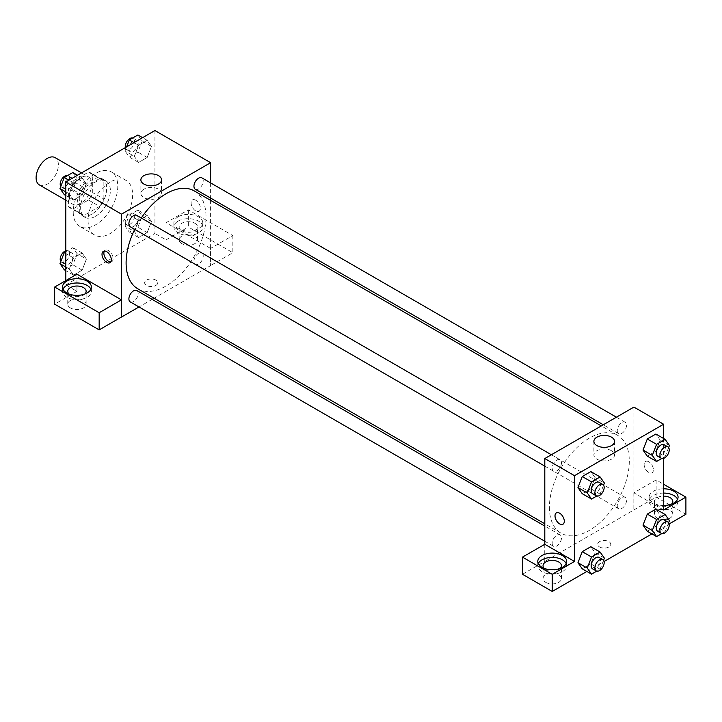 <?xml version="1.0" encoding="UTF-8"?>
<svg xmlns="http://www.w3.org/2000/svg" width="722" height="722" viewBox="0 0 722 722"><rect width="100%" height="100%" fill="white"/><g stroke="black" fill="none" stroke-linecap="round" stroke-linejoin="round"><path stroke-width="0.54" stroke-dasharray="3.61 2.71" d="M39.367 184.922A15.758 9.097 120 0 0 55.116 175.825A15.758 9.097 120 0 0 55.116 157.631M69.52 196.998A15.758 9.097 120 0 0 72.778 204.218A15.758 9.097 120 0 0 88.535 195.12A15.758 9.097 120 0 0 88.535 176.926A15.758 9.097 120 0 0 76.397 181.15A15.758 9.097 120 0 0 69.52 196.998M72.841 181.15L88.472 172.125A20.333 11.742 120 0 1 90.828 172.964A20.333 11.742 120 0 1 92.723 174.58L92.723 192.63A20.333 11.742 120 0 1 88.472 199.994L72.841 209.019A20.333 11.742 120 0 1 70.494 208.18A20.333 11.742 120 0 1 68.59 206.564L68.59 188.514A20.333 11.742 120 0 1 72.841 181.15L83.978 187.576L99.609 178.56L88.472 172.125M88.472 199.994L99.609 206.429L83.978 215.445L72.841 209.019M68.59 206.564L79.727 212.99L79.727 194.949L68.59 188.514M79.727 212.99A20.333 11.742 120 0 0 81.631 214.614A20.333 11.742 120 0 0 83.978 215.445M99.609 206.429A20.333 11.742 120 0 0 103.869 199.055L92.723 192.63M99.609 178.56A20.333 11.742 120 0 1 101.964 179.39A20.333 11.742 120 0 1 103.869 181.014L103.869 199.055M83.978 187.576A20.333 11.742 120 0 0 79.727 194.949M91.793 214.154A21.001 12.13 -60 0 1 81.297 215.192A21.001 12.13 -60 0 1 81.297 190.942A21.001 12.13 -60 0 1 102.298 178.812A21.001 12.13 -60 0 1 105.52 195.644A21.001 12.13 -60 0 1 91.793 214.154M95.512 216.293A21.001 12.13 120 0 0 109.23 197.783A21.001 12.13 120 0 0 106.017 180.951A21.001 12.13 120 0 0 89.826 186.583A21.001 12.13 120 0 0 80.656 207.719A21.001 12.13 120 0 0 85.006 217.34A21.001 12.13 120 0 0 95.512 216.293M103.869 181.014L92.723 174.58M73.229 212.006A31.506 18.194 120 0 0 79.754 226.428A31.506 18.194 120 0 0 111.26 208.243A31.506 18.194 120 0 0 111.26 171.863A31.506 18.194 120 0 0 86.983 180.301A31.506 18.194 120 0 0 73.229 212.006M88.084 220.58A31.506 18.194 120 0 0 94.609 235.011A31.506 18.194 120 0 0 126.115 216.817A31.506 18.194 120 0 0 126.115 180.437A31.506 18.194 120 0 0 101.838 188.875A31.506 18.194 120 0 0 88.084 220.58M154.923 130.547L154.923 233.45L65.801 284.901L65.801 280.605M86.414 259.108L82.127 270.163L73.545 275.109L69.258 269.008L73.545 257.962L82.127 253.007L86.414 259.108L82.127 270.163L73.545 275.109L69.258 269.008L73.545 257.962L82.127 253.007L86.414 259.108L77.128 253.747L72.841 264.803L64.267 269.748M134.319 231.455L138.606 220.4L147.18 215.454L151.467 221.546L147.18 232.601L138.606 237.547L134.319 231.455L138.606 220.4L147.18 215.454L151.467 221.546L147.18 232.601L138.606 237.547L134.319 231.455L125.032 226.094L129.319 215.039L137.893 210.093L142.18 216.194L137.893 227.24L129.319 232.195L125.032 226.094M134.319 156.331L138.606 145.284L147.18 140.33L151.467 146.431L147.18 157.486L138.606 162.432L134.319 156.331L138.606 145.284L147.18 140.33L151.467 146.431L147.18 157.486L138.606 162.432L134.319 156.331L125.032 150.97L126.621 146.882M69.258 193.893L73.545 182.837L82.127 177.892L86.414 183.993L82.127 195.039L73.545 199.994L69.258 193.893L73.545 182.837L82.127 177.892L86.414 183.993L82.127 195.039L73.545 199.994L69.258 193.893L65.801 191.899M195.761 200.22A6.561 3.791 -120 0 0 192.485 199.895A6.561 3.791 -120 0 0 192.485 207.476A6.561 3.791 -120 0 0 199.046 211.266A6.561 3.791 -120 0 0 200.057 206.005A6.561 3.791 -120 0 0 195.761 200.22A6.561 3.791 60 0 1 200.048 206.005A6.561 3.791 60 0 1 199.046 211.266A6.561 3.791 60 0 1 192.476 207.476A6.561 3.791 60 0 1 192.476 199.895A6.561 3.791 60 0 1 195.761 200.22M210.562 248.422L166.06 222.728L188.343 209.867L232.836 235.552L210.562 248.422L210.616 265.606L154.111 298.222M166.06 222.728L166.06 239.875L154.923 233.45M210.616 182.901L210.616 198.063M210.616 200.355L210.616 265.606M178.126 216.835A14.44 8.339 180 0 1 193.866 215.021A14.44 8.339 180 0 1 202.783 222.728A14.44 8.339 180 0 1 188.343 231.067A14.44 8.339 180 0 1 173.894 222.728A14.44 8.339 180 0 1 178.126 216.835M178.126 221.122A14.44 8.339 0 0 0 173.894 227.015A14.44 8.339 0 0 0 188.343 235.354A14.44 8.339 0 0 0 202.783 227.015A14.44 8.339 0 0 0 193.866 219.317A14.44 8.339 0 0 0 178.126 221.122M194.841 223.26A9.187 5.307 180 0 1 197.53 227.015A9.187 5.307 180 0 1 191.853 231.915A9.187 5.307 180 0 1 181.845 230.769A9.187 5.307 180 0 1 179.146 227.015A9.187 5.307 180 0 1 184.823 222.114A9.187 5.307 180 0 1 194.841 223.26M181.845 243.63A9.187 5.307 180 0 1 179.146 239.875A9.187 5.307 180 0 1 188.343 234.569A9.187 5.307 180 0 1 197.53 239.875A9.187 5.307 180 0 1 191.853 244.776A9.187 5.307 180 0 1 181.845 243.63M232.836 235.552L232.836 252.709L210.562 265.57M188.343 209.867L188.343 227.015L232.836 252.709M166.06 239.875L188.343 227.015M143.904 189.182A10.325 5.966 0 0 0 140.88 193.397A10.325 5.966 0 0 0 151.205 199.362A10.325 5.966 0 0 0 161.529 193.397A10.325 5.966 0 0 0 155.158 187.891A10.325 5.966 0 0 0 143.904 189.182M76.947 274.18L76.947 291.327L65.801 284.901M110.728 261.933A6.561 3.791 -120 0 0 111.802 261.635A6.561 3.791 -120 0 0 111.802 254.054A6.561 3.791 -120 0 0 105.241 250.263A6.561 3.791 -120 0 0 104.437 251.039M62.985 289.188A14.44 8.339 0 0 0 62.507 291.327A14.44 8.339 0 0 0 76.947 299.666A14.44 8.339 0 0 0 91.387 291.327A14.44 8.339 0 0 0 90.9 289.188M84.88 294.007A9.187 5.307 180 0 1 70.449 295.081A9.187 5.307 180 0 1 69.014 294.007M70.449 307.942A9.187 5.307 180 0 1 67.751 304.188A9.187 5.307 180 0 1 76.947 298.89A9.187 5.307 180 0 1 86.135 304.188A9.187 5.307 180 0 1 80.458 309.088A9.187 5.307 180 0 1 70.449 307.942M76.947 291.327L54.664 304.188M155.853 285.434A6.561 3.791 0 0 0 157.775 282.753A6.561 3.791 0 0 0 151.205 278.963A6.561 3.791 0 0 0 144.644 282.753A6.561 3.791 0 0 0 148.696 286.255A6.561 3.791 0 0 0 155.853 285.434A6.561 3.791 180 0 1 148.696 286.255A6.561 3.791 180 0 1 144.644 282.753A6.561 3.791 180 0 1 151.205 278.963A6.561 3.791 180 0 1 157.775 282.753A6.561 3.791 180 0 1 155.853 285.434M152.125 299.368L139.003 306.949M130.249 226.78A6.561 3.791 120 0 0 135.312 225.02A6.561 3.791 120 0 0 138.173 218.414A6.561 3.791 120 0 0 136.819 215.409M203.225 255.976A6.561 3.791 120 0 0 201.871 252.971A6.561 3.791 120 0 0 196.808 254.731A6.561 3.791 120 0 0 193.947 261.337A6.561 3.791 120 0 0 195.301 264.342A6.561 3.791 120 0 0 200.364 262.582A6.561 3.791 120 0 0 203.225 255.976M130.249 301.904A6.561 3.791 120 0 0 135.312 300.144A6.561 3.791 120 0 0 138.173 293.538A6.561 3.791 120 0 0 136.819 290.533M195.301 189.227A6.561 3.791 120 0 0 200.364 187.467A6.561 3.791 120 0 0 203.225 180.861A6.561 3.791 120 0 0 201.871 177.856M137.812 288.809A56.506 32.625 120 0 0 181.348 273.674A56.506 32.625 120 0 0 206.014 216.808A56.506 32.625 120 0 0 194.308 190.942M141.286 217.99A56.506 32.625 120 0 0 134.716 229.361M549.406 507.331A56.506 32.625 120 0 0 561.111 533.197A56.506 32.625 120 0 0 617.608 500.581A56.506 32.625 120 0 0 617.608 435.33A56.506 32.625 120 0 0 574.071 450.474A56.506 32.625 120 0 0 549.406 507.331M561.472 462.811A6.561 3.791 -60 0 1 558.611 469.408A6.561 3.791 -60 0 1 553.548 471.168A6.561 3.791 -60 0 1 553.548 463.587A6.561 3.791 -60 0 1 560.11 459.806A6.561 3.791 -60 0 1 561.472 462.811M617.247 505.725A6.561 3.791 120 0 0 618.601 508.73A6.561 3.791 120 0 0 625.171 504.94A6.561 3.791 120 0 0 625.171 497.359A6.561 3.791 120 0 0 620.108 499.119A6.561 3.791 120 0 0 617.247 505.725M552.186 543.287A6.561 3.791 120 0 0 553.548 546.292A6.561 3.791 120 0 0 560.11 542.502A6.561 3.791 120 0 0 560.11 534.921A6.561 3.791 120 0 0 555.056 536.681A6.561 3.791 120 0 0 552.186 543.287M617.247 430.61A6.561 3.791 120 0 0 618.601 433.615A6.561 3.791 120 0 0 625.171 429.825A6.561 3.791 120 0 0 625.171 422.244A6.561 3.791 120 0 0 620.108 424.004A6.561 3.791 120 0 0 617.247 430.61M544.803 544.289L544.803 561.445L656.136 497.097L685.9 514.281M633.916 407.091L633.916 509.994M599.567 546.969A6.561 3.791 0 0 0 606.724 547.79A6.561 3.791 0 0 0 610.776 544.289A6.561 3.791 0 0 0 604.215 540.507A6.561 3.791 0 0 0 597.645 544.289A6.561 3.791 0 0 0 599.567 546.969A6.561 3.791 180 0 1 597.645 544.289A6.561 3.791 180 0 1 604.215 540.498A6.561 3.791 180 0 1 610.776 544.289A6.561 3.791 180 0 1 606.724 547.79A6.561 3.791 180 0 1 599.567 546.969M657.119 518.035A9.187 5.307 0 0 0 667.137 519.181A9.187 5.307 0 0 0 672.814 514.281A9.187 5.307 0 0 0 663.617 508.974A9.187 5.307 0 0 0 654.43 514.281A9.187 5.307 0 0 0 657.119 518.035M545.733 582.347A9.187 5.307 0 0 0 555.741 583.493A9.187 5.307 0 0 0 561.418 578.593A9.187 5.307 0 0 0 552.231 573.286A9.187 5.307 0 0 0 543.034 578.593A9.187 5.307 0 0 0 545.733 582.347M586.851 571.463L604.07 561.526M651.912 533.901L669.123 523.964M522.466 574.27L544.803 561.445M671.55 504.1A9.187 5.307 180 0 1 657.119 505.165A9.187 5.307 180 0 1 654.43 501.42A9.187 5.307 180 0 1 663.617 496.113M663.617 493.081A14.44 8.339 0 0 0 653.41 495.518A14.44 8.339 0 0 0 649.177 501.42A14.44 8.339 0 0 0 663.617 509.75A14.44 8.339 0 0 0 678.066 501.42A14.44 8.339 0 0 0 677.579 499.272M663.617 505.463A14.44 8.339 180 0 1 649.177 497.133A14.44 8.339 180 0 1 653.41 491.231A14.44 8.339 180 0 1 663.617 488.794M560.155 568.413A9.187 5.307 180 0 1 545.733 569.477A9.187 5.307 180 0 1 544.298 568.413M538.269 563.584A14.44 8.339 0 0 0 537.782 565.732A14.44 8.339 0 0 0 552.231 574.071A14.44 8.339 0 0 0 566.671 565.732A14.44 8.339 0 0 0 566.183 563.584M544.74 544.262L544.74 561.409M663.617 509.994L633.853 492.81L656.136 479.949L663.617 484.263M656.136 479.949L656.136 497.097M633.853 492.81L633.853 509.958M643.013 525.147L647.309 514.1M669.447 520.607L660.17 515.246L655.874 509.145L660.179 515.237L655.865 526.293M668.626 522.728L665.161 531.654L655.874 526.293L647.3 531.248L655.874 526.293L660.17 515.246M669.447 445.483L660.17 440.131L655.865 451.178M668.626 447.604L665.161 456.539L655.874 451.178L647.3 456.133L655.874 451.178L660.17 440.131L655.874 434.03L660.179 440.113M643.013 450.032L647.309 438.976M595.108 477.684L590.813 488.74L582.248 493.686L590.822 488.74L595.108 477.684L590.822 471.583L595.108 477.684L604.395 483.045M577.961 487.585L582.257 476.538M577.961 562.709L582.257 551.653M604.395 558.16L595.108 552.808L590.822 546.707L595.118 552.79M595.108 552.808L590.813 563.855L582.248 568.81L590.822 563.855L595.108 552.808M663.617 438.498L663.617 458.38M611.516 450.727A10.325 5.966 0 0 0 600.262 449.427A10.325 5.966 0 0 0 593.881 454.941A10.325 5.966 0 0 0 604.215 460.898A10.325 5.966 0 0 0 614.539 454.941A10.325 5.966 0 0 0 611.516 450.727M562.934 524.253L562.934 524.253A6.561 3.791 -120 0 0 562.934 516.672A6.561 3.791 -120 0 0 556.373 512.882L556.373 512.882M648.771 461.755A6.561 3.791 -120 0 0 645.486 461.43A6.561 3.791 -120 0 0 645.486 469.011A6.561 3.791 -120 0 0 652.047 472.802A6.561 3.791 -120 0 0 653.058 467.54A6.561 3.791 -120 0 0 648.771 461.755A6.561 3.791 60 0 1 653.058 467.54A6.561 3.791 60 0 1 652.047 472.802A6.561 3.791 60 0 1 645.486 469.011A6.561 3.791 60 0 1 645.486 461.43A6.561 3.791 60 0 1 648.762 461.755M603.574 485.166L600.108 494.092L596.751 496.032M592.536 493.677A6.561 3.791 120 0 0 599.098 489.895A6.561 3.791 120 0 0 599.098 482.314M600.108 494.092L590.822 488.74M665.161 456.539L661.803 458.479M657.589 456.123A6.561 3.791 120 0 0 664.159 452.333A6.561 3.791 120 0 0 664.159 444.752M603.574 560.281L600.108 569.216L596.751 571.156M592.536 568.801A6.561 3.791 120 0 0 599.098 565.01A6.561 3.791 120 0 0 599.098 557.429M600.108 569.216L590.822 563.855M665.161 531.654L661.803 533.594M657.589 531.239A6.561 3.791 120 0 0 664.159 527.448A6.561 3.791 120 0 0 664.159 519.867M72.841 172.531L77.128 178.632L72.841 189.678L64.267 194.633M63.915 186.258A6.561 3.791 120 0 0 65.269 189.263A6.561 3.791 120 0 0 71.839 185.473A6.561 3.791 120 0 0 71.839 177.901A6.561 3.791 120 0 0 66.776 179.652A6.561 3.791 120 0 0 63.915 186.258M86.414 183.993L77.128 178.632M82.127 195.039L72.841 189.678M73.545 199.994L65.801 195.518M73.545 182.837L68.942 180.184M82.127 177.892L77.516 175.229M60.801 186.411A6.561 3.791 120 0 0 61.56 187.124A6.561 3.791 120 0 0 68.121 183.334A6.561 3.791 120 0 0 68.121 175.753A6.561 3.791 120 0 0 67.624 175.545M137.893 134.969L142.18 141.07L137.893 152.125L129.319 157.071L125.032 150.97M128.967 148.705A6.561 3.791 120 0 0 130.321 151.71A6.561 3.791 120 0 0 136.891 147.92A6.561 3.791 120 0 0 136.891 140.339A6.561 3.791 120 0 0 131.828 142.099A6.561 3.791 120 0 0 128.967 148.705M151.467 146.431L142.18 141.07M147.18 157.486L137.893 152.125M138.606 162.432L129.319 157.071M138.606 145.284L133.994 142.622M147.18 140.33L142.577 137.676M125.357 147.613A6.561 3.791 120 0 0 126.612 149.562A6.561 3.791 120 0 0 133.173 145.772A6.561 3.791 120 0 0 133.173 138.191A6.561 3.791 120 0 0 132.677 137.983M65.801 251.707L72.841 247.646L77.128 253.747M63.915 261.382A6.561 3.791 120 0 0 65.269 264.387A6.561 3.791 120 0 0 71.839 260.597A6.561 3.791 120 0 0 71.839 253.016A6.561 3.791 120 0 0 66.776 254.776A6.561 3.791 120 0 0 63.915 261.382M82.127 270.163L72.841 264.803M73.545 275.109L65.801 270.642M69.258 269.008L65.801 267.014M73.545 257.962L65.801 253.485M82.127 253.007L72.841 247.646M60.801 261.526A6.561 3.791 120 0 0 61.56 262.239A6.561 3.791 120 0 0 68.121 258.449A6.561 3.791 120 0 0 68.121 250.868A6.561 3.791 120 0 0 65.801 250.76M128.967 223.82A6.561 3.791 120 0 0 130.321 226.825A6.561 3.791 120 0 0 136.891 223.035A6.561 3.791 120 0 0 136.891 215.454A6.561 3.791 120 0 0 131.828 217.214A6.561 3.791 120 0 0 128.967 223.82M151.467 221.546L142.18 216.194M147.18 232.601L137.893 227.24M138.606 237.547L129.319 232.195M138.606 220.4L129.319 215.039M147.18 215.454L137.893 210.093M125.249 221.681A6.561 3.791 120 0 0 126.612 224.686A6.561 3.791 120 0 0 133.173 220.896A6.561 3.791 120 0 0 133.173 213.315A6.561 3.791 120 0 0 128.119 215.075A6.561 3.791 120 0 0 125.249 221.681M65.801 200.184L72.778 204.218M81.559 172.901L88.535 176.926M106.017 180.951L102.298 178.812M85.006 217.34L81.297 215.192M101.964 179.39L90.828 172.964M81.631 214.614L70.494 208.18M126.115 180.437L111.26 171.863M94.609 235.011L79.754 226.428M173.894 222.728L173.894 227.015M202.783 222.728L202.783 227.015M197.53 239.875L197.53 227.015M179.146 239.875L179.146 227.015M140.88 179.85L140.88 193.397M161.529 179.85L161.529 193.397M109.934 262.709L111.802 261.635M103.363 251.346L105.241 250.263M62.507 287.04L62.507 291.327M91.387 287.04L91.387 291.327M86.135 304.188L86.135 291.327M67.751 304.188L67.751 291.327M617.608 435.33L601.3 425.917M561.111 533.197L544.803 523.784M544.803 466.123L553.548 471.168M551.364 454.752L560.11 459.806M625.171 497.359L201.871 252.971M618.601 508.73L195.301 264.342M560.11 534.921L544.803 526.076M553.548 546.292L544.803 541.238M625.171 422.244L616.417 417.19M618.601 433.615L603.294 424.771M672.814 514.281L672.814 501.42M654.43 514.281L654.43 501.42M649.177 497.133L649.177 501.42M678.066 497.133L678.066 501.42M561.418 578.593L561.418 565.732M543.034 578.593L543.034 565.732M537.782 561.445L537.782 565.732M566.671 561.445L566.671 565.732M593.881 441.395L593.881 454.941M614.539 441.395L614.539 454.941M71.839 177.901L68.121 175.753M65.269 189.263L61.56 187.124M136.891 140.339L133.173 138.191M130.321 151.71L126.612 149.562M71.839 253.016L68.121 250.868M65.269 264.387L61.56 262.239M136.891 215.454L133.173 213.315M130.321 226.825L126.612 224.686"/><path stroke-width="1.08" d="M81.559 172.901L55.116 157.631A15.758 9.097 120 0 0 42.977 161.854A15.758 9.097 120 0 0 36.1 177.711A15.758 9.097 120 0 0 39.367 184.922L65.801 200.184M65.801 280.605L65.801 181.998L154.923 130.547L210.616 162.703L210.616 182.901M210.616 198.063L210.616 200.355M143.904 175.636A10.325 5.966 180 0 1 155.158 174.345A10.325 5.966 180 0 1 161.529 179.85A10.325 5.966 180 0 1 151.205 185.816A10.325 5.966 180 0 1 140.88 179.85A10.325 5.966 180 0 1 143.904 175.636M139.003 306.949L121.504 317.057L121.504 214.154L65.801 181.998M121.504 214.154L210.616 162.703M106.648 262.384A6.561 3.791 60 0 1 102.362 256.599A6.561 3.791 60 0 1 103.363 251.346A6.561 3.791 60 0 1 109.934 255.137A6.561 3.791 60 0 1 109.934 262.709A6.561 3.791 60 0 1 106.648 262.384M121.44 299.865L76.947 274.18L54.664 287.04L99.167 312.734L121.44 299.865L121.504 317.057M104.437 251.039A6.561 3.791 -120 0 0 108.526 261.31A6.561 3.791 -120 0 0 110.728 261.933M66.731 281.147A14.44 8.339 180 0 1 82.47 279.342A14.44 8.339 180 0 1 91.387 287.04A14.44 8.339 180 0 1 76.947 295.379A14.44 8.339 180 0 1 62.507 287.04A14.44 8.339 180 0 1 66.731 281.147M90.9 289.188A14.44 8.339 0 0 0 80.693 283.277A14.44 8.339 0 0 0 66.731 285.434A14.44 8.339 0 0 0 62.985 289.188M69.014 294.007A9.187 5.307 180 0 1 67.751 291.327A9.187 5.307 180 0 1 73.427 286.426A9.187 5.307 180 0 1 83.445 287.573A9.187 5.307 180 0 1 86.135 291.327A9.187 5.307 180 0 1 84.88 294.007M99.167 312.734L99.167 329.882L121.44 317.021M54.664 287.04L54.664 304.188L99.167 329.882M154.111 298.222L152.125 299.368M551.364 454.752L136.819 215.409A6.561 3.791 120 0 0 130.249 219.199A6.561 3.791 120 0 0 130.249 226.78L544.803 466.123M544.803 526.076L136.819 290.533A6.561 3.791 120 0 0 131.756 292.293A6.561 3.791 120 0 0 128.895 298.899A6.561 3.791 120 0 0 130.249 301.904L544.803 541.238M616.417 417.19L201.871 177.856A6.561 3.791 120 0 0 196.808 179.616A6.561 3.791 120 0 0 193.947 186.222A6.561 3.791 120 0 0 195.301 189.227L603.294 424.771M601.3 425.917L194.308 190.942A56.506 32.625 120 0 0 141.286 217.99M134.716 229.361A56.506 32.625 120 0 0 126.106 262.943A56.506 32.625 120 0 0 137.812 288.809L544.803 523.784M544.803 544.289L522.466 557.122L552.231 574.306L574.504 561.445L544.803 544.289L544.803 458.542L633.916 407.091L663.617 424.238L663.617 438.498M522.466 557.122L522.466 574.27L552.231 591.453L586.851 571.463M604.07 561.526L651.912 533.901M669.123 523.964L685.9 514.281L685.9 497.133L663.617 509.994L663.617 458.38M663.617 496.113A9.187 5.307 180 0 1 670.115 497.666A9.187 5.307 180 0 1 672.814 501.42A9.187 5.307 180 0 1 671.55 504.1M677.579 499.272A14.44 8.339 0 0 0 663.617 493.081M663.617 488.794A14.44 8.339 180 0 1 678.066 497.133A14.44 8.339 180 0 1 663.617 505.463M544.298 568.413A9.187 5.307 180 0 1 543.034 565.732A9.187 5.307 180 0 1 552.231 560.425A9.187 5.307 180 0 1 561.418 565.732A9.187 5.307 180 0 1 560.155 568.413M566.183 563.584A14.44 8.339 0 0 0 555.976 557.682A14.44 8.339 0 0 0 542.014 559.839A14.44 8.339 0 0 0 538.269 563.584M542.014 555.543A14.44 8.339 180 0 1 557.754 553.738A14.44 8.339 180 0 1 566.671 561.445A14.44 8.339 180 0 1 552.231 569.775A14.44 8.339 180 0 1 537.782 561.445A14.44 8.339 180 0 1 542.014 555.543M552.231 574.306L552.231 591.453M663.617 484.263L685.9 497.133M661.803 533.594L656.587 536.608L652.3 530.508L656.587 519.452L647.3 514.1L655.874 509.145L647.3 514.1L643.013 525.147L647.3 531.248L643.004 525.156M661.803 458.479L656.587 461.484L647.3 456.133L643.004 450.041M656.587 461.484L652.3 455.392L656.587 444.337L647.3 438.976L655.874 434.03L647.3 438.976L643.013 450.032L647.3 456.133M596.751 496.032L591.535 499.046L582.248 493.686L577.952 487.603M591.535 499.046L587.248 492.946L591.535 481.899L582.248 476.538L590.822 471.583L582.248 476.538L577.961 487.585L582.248 493.686M591.535 557.014L582.248 551.653L590.822 546.707L582.248 551.653L577.961 562.709L582.248 568.81L577.961 562.709L587.248 568.07L591.535 557.014L600.108 552.068L604.395 558.16L603.574 560.281M574.504 561.445L574.504 475.69L663.617 424.238M611.516 437.171A10.325 5.966 180 0 1 614.539 441.395A10.325 5.966 180 0 1 604.215 447.351A10.325 5.966 180 0 1 593.881 441.395A10.325 5.966 180 0 1 600.262 435.88A10.325 5.966 180 0 1 611.516 437.171M574.504 475.69L544.803 458.542M556.373 512.882A6.561 3.791 -120 0 0 555.371 518.143A6.561 3.791 -120 0 0 559.658 523.928A6.561 3.791 60 0 1 555.362 518.143A6.561 3.791 60 0 1 556.373 512.882A6.561 3.791 60 0 1 562.934 516.672A6.561 3.791 60 0 1 562.934 524.253A6.561 3.791 60 0 1 559.649 523.928A6.561 3.791 -120 0 0 562.934 524.253M591.535 481.899L600.108 476.944L604.395 483.045L603.574 485.166M602.816 484.453L599.098 482.314A6.561 3.791 120 0 0 594.044 484.074A6.561 3.791 120 0 0 591.174 490.671A6.561 3.791 120 0 0 592.536 493.677L596.255 495.824A6.561 3.791 120 0 0 602.816 492.034A6.561 3.791 120 0 0 602.816 484.453A6.561 3.791 120 0 0 597.753 486.213A6.561 3.791 120 0 0 594.892 492.819A6.561 3.791 120 0 0 596.255 495.824M587.248 492.946L577.961 487.585M600.108 476.944L590.822 471.583M656.587 444.337L665.161 439.391L669.447 445.483L668.626 447.604M667.868 446.9L664.159 444.752A6.561 3.791 120 0 0 659.096 446.512A6.561 3.791 120 0 0 656.235 453.118A6.561 3.791 120 0 0 657.589 456.123L661.307 458.262A6.561 3.791 120 0 0 667.868 454.472A6.561 3.791 120 0 0 667.868 446.9A6.561 3.791 120 0 0 662.814 448.651A6.561 3.791 120 0 0 659.944 455.257A6.561 3.791 120 0 0 661.307 458.262M652.3 455.392L643.013 450.032M665.161 439.391L655.874 434.03M596.751 571.156L591.535 574.161L587.248 568.07M602.816 559.577L599.098 557.429A6.561 3.791 120 0 0 594.044 559.189A6.561 3.791 120 0 0 591.174 565.795A6.561 3.791 120 0 0 592.536 568.801L596.255 570.94A6.561 3.791 120 0 0 602.816 567.149A6.561 3.791 120 0 0 602.816 559.577A6.561 3.791 120 0 0 597.753 561.328A6.561 3.791 120 0 0 594.892 567.934A6.561 3.791 120 0 0 596.255 570.94M591.535 574.161L582.248 568.81M600.108 552.068L590.822 546.707M656.587 519.452L665.161 514.506L669.447 520.607L668.626 522.728M667.868 522.015L664.159 519.867A6.561 3.791 120 0 0 659.096 521.627A6.561 3.791 120 0 0 656.235 528.233A6.561 3.791 120 0 0 657.589 531.239L661.307 533.387A6.561 3.791 120 0 0 667.868 529.596A6.561 3.791 120 0 0 667.868 522.015A6.561 3.791 120 0 0 662.814 523.775A6.561 3.791 120 0 0 659.944 530.381A6.561 3.791 120 0 0 661.307 533.387M656.587 536.608L647.3 531.248M652.3 530.508L643.013 525.147M665.161 514.506L655.874 509.145M65.801 195.518L64.267 194.633L59.98 188.532L64.267 177.486L72.841 172.531L77.516 175.229M65.801 191.899L59.98 188.532M68.942 180.184L64.267 177.486M67.624 175.545A6.561 3.791 120 0 0 62.76 177.847A6.561 3.791 120 0 0 60.197 184.119A6.561 3.791 120 0 0 60.801 186.411M126.621 146.882L129.319 139.924L137.893 134.969L142.577 137.676M133.994 142.622L129.319 139.924M132.677 137.983A6.561 3.791 120 0 0 127.821 140.285A6.561 3.791 120 0 0 125.249 146.557A6.561 3.791 120 0 0 125.357 147.613M65.801 270.642L64.267 269.748L59.98 263.647L64.267 252.601L65.801 251.707M65.801 267.014L59.98 263.647M65.801 253.485L64.267 252.601M65.801 250.76A6.561 3.791 120 0 0 60.197 259.234A6.561 3.791 120 0 0 60.801 261.526"/></g></svg>
